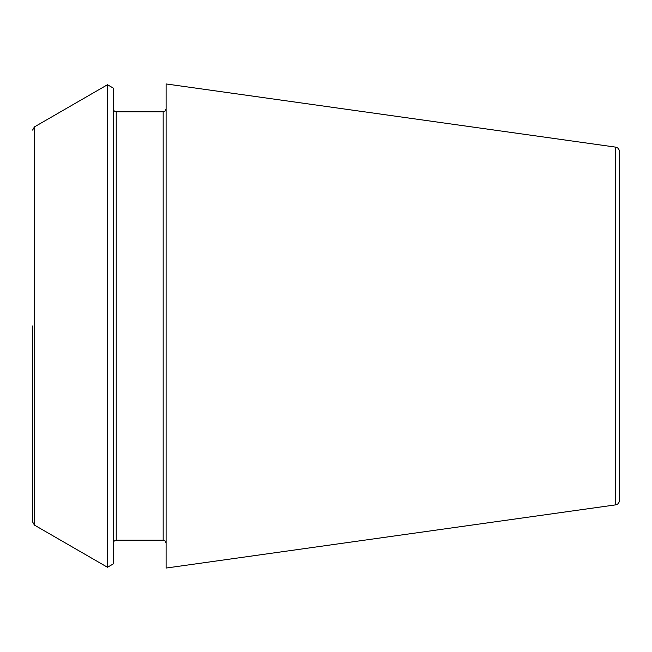 <?xml version="1.0" encoding="UTF-8"?>
<svg xmlns="http://www.w3.org/2000/svg" width="652" height="652" viewBox="0 0 652 652"><rect width="100%" height="100%" fill="white"/><g stroke="black" fill="none" stroke-linecap="round" stroke-linejoin="round"><path stroke-width="0.49" stroke-dasharray="3.26 2.44" d="M619.4 500.524L619.4 151.476M113.285 326L113.285 543.116L113.285 326M113.285 563.915L113.285 88.085M166.097 568.055L166.097 83.945M107.474 567.273L107.474 84.727M166.097 326L166.097 543.116L166.097 326M615.61 504.876L615.61 147.124M116.219 540.182L116.219 111.818M163.163 540.182L163.163 111.818M34.434 525.096L34.434 126.904"/><path stroke-width="0.98" d="M615.61 147.124C617.933 147.613 619.196 149.064 619.4 151.476L619.4 500.524C619.196 502.936 617.933 504.387 615.61 504.876L166.097 568.055L166.097 83.945L615.61 147.124L615.61 504.876M113.285 326L113.285 563.915L107.474 567.273L107.474 84.727L113.285 88.085L113.285 326M32.6 326L32.6 521.918L32.6 326M116.219 540.182L163.163 540.182L163.163 111.818L116.219 111.818L116.219 540.182L114.157 541.021L113.285 543.116M107.474 84.727L34.434 126.904L34.434 525.096L107.474 567.273M116.219 111.818L114.157 110.979L113.285 108.884M34.434 525.096L32.6 521.918M34.434 126.904L32.6 130.082M163.163 540.182L165.225 541.021L166.097 543.116M163.163 111.818L165.225 110.979L166.097 108.884"/></g></svg>
